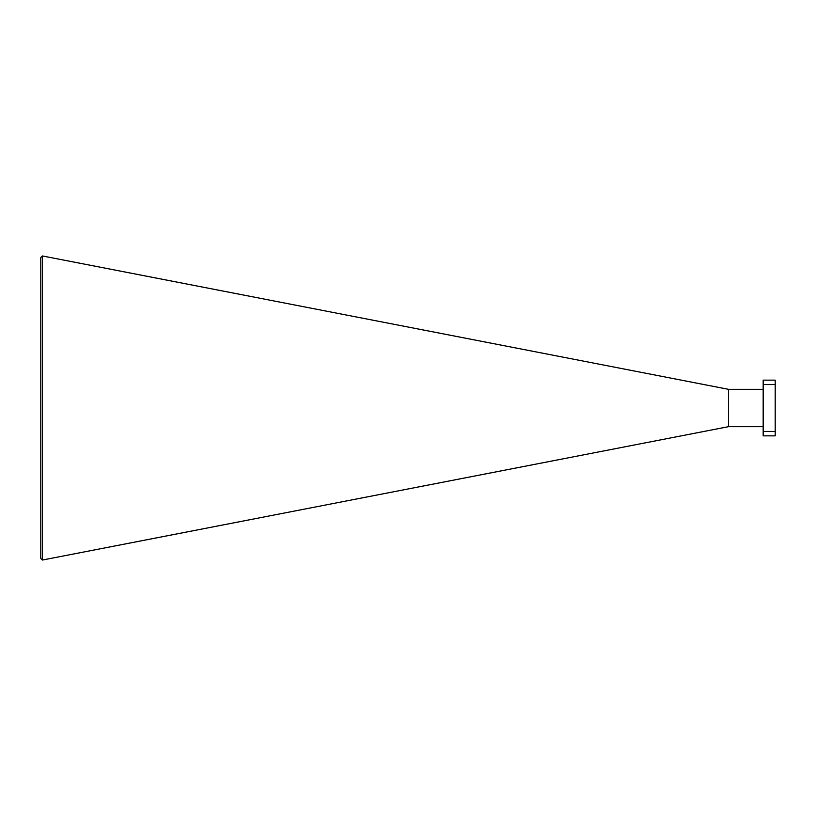 <?xml version="1.0" encoding="UTF-8"?>
<svg xmlns="http://www.w3.org/2000/svg" width="816" height="816" viewBox="0 0 816 816"><rect width="100%" height="100%" fill="white"/><g stroke="black" fill="none" stroke-linecap="round" stroke-linejoin="round"><path stroke-width="1.22" d="M42.391 560.051L40.8 558.46L40.8 257.54L42.391 255.949L42.391 560.051L728.525 426.676L763.174 426.676M42.391 255.949L728.525 389.324L728.525 426.676M763.174 435.856L763.174 431.429L775.2 431.429L775.2 435.856L763.174 435.856M763.174 384.571L763.174 380.144L775.2 380.144L775.2 384.571L763.174 384.571L763.174 431.429M775.2 384.571L775.2 431.429M728.525 389.324L763.174 389.324"/></g></svg>
